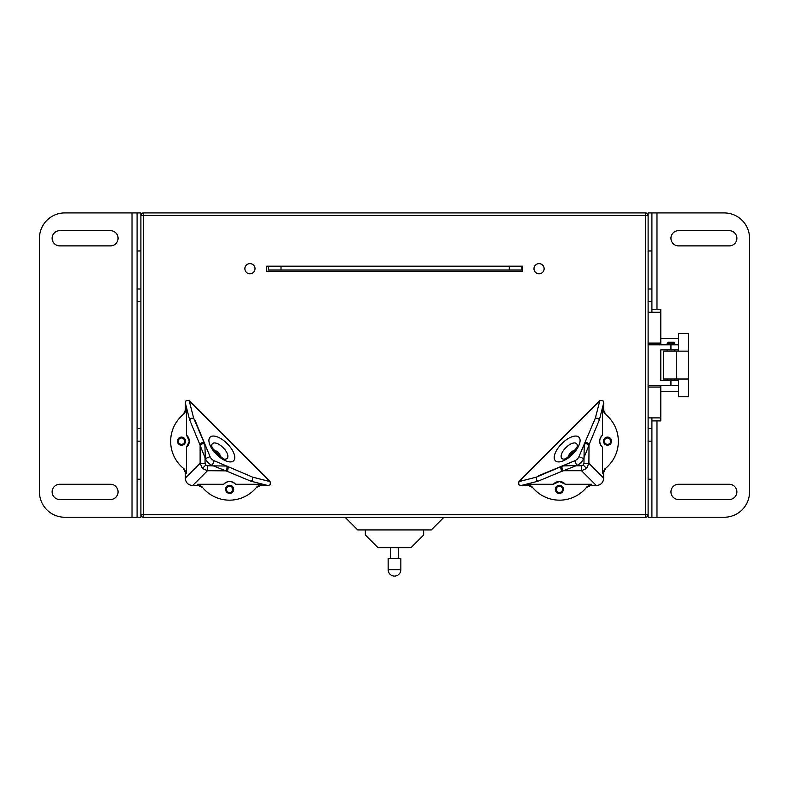 <?xml version="1.0" encoding="UTF-8"?>
<svg xmlns="http://www.w3.org/2000/svg" width="789" height="789" viewBox="0 0 789 789"><rect width="100%" height="100%" fill="white"/><g stroke="black" fill="none" stroke-linecap="round" stroke-linejoin="round"><path stroke-width="1.18" d="M181.47 437.994A3.166 3.166 0 0 0 178.304 441.159A3.166 3.166 0 0 0 181.47 444.335A3.166 3.166 0 0 0 184.636 441.159A3.166 3.166 0 0 0 181.47 437.994M229.658 486.182A3.166 3.166 0 0 0 226.482 489.348A3.166 3.166 0 0 0 229.658 492.523A3.166 3.166 0 0 0 232.824 489.348A3.166 3.166 0 0 0 229.658 486.182M559.342 486.182A3.166 3.166 0 0 0 556.176 489.348A3.166 3.166 0 0 0 559.342 492.523A3.166 3.166 0 0 0 562.518 489.348A3.166 3.166 0 0 0 559.342 486.182M607.53 437.994A3.166 3.166 0 0 0 604.364 441.159A3.166 3.166 0 0 0 607.53 444.335A3.166 3.166 0 0 0 610.696 441.159A3.166 3.166 0 0 0 607.53 437.994M544.124 268.714A5.069 5.069 0 0 0 539.055 263.634A5.069 5.069 0 0 0 533.985 268.714A5.069 5.069 0 0 0 539.055 273.783A5.069 5.069 0 0 0 544.124 268.714M255.015 268.714A5.069 5.069 0 0 0 249.945 263.634A5.069 5.069 0 0 0 244.876 268.714A5.069 5.069 0 0 0 249.945 273.783A5.069 5.069 0 0 0 255.015 268.714M648.104 301.684L648.104 212.922L651.911 212.922L651.911 301.684L648.104 301.684L648.104 428.486L651.911 428.486L651.911 417.884M281.012 266.179L266.426 266.179L266.426 271.248L522.574 271.248L522.574 266.179L521.933 266.179L521.933 269.976L268.329 269.976L268.329 266.179L266.426 266.179L266.426 271.248L522.574 271.248L522.574 266.179L281.012 266.179L281.012 269.976M140.896 428.486L140.896 301.684L137.089 301.684L137.089 428.486L140.896 428.486L140.896 517.249L64.806 517.249A25.356 25.356 0 0 1 39.45 491.882L39.45 238.278A25.356 25.356 0 0 1 64.806 212.922L140.896 212.922L140.896 301.684M645.57 517.249L645.57 514.714L648.104 514.714A2.535 2.535 0 0 1 645.57 517.249L143.43 517.249A2.535 2.535 0 0 1 140.896 514.714L645.57 514.714L645.57 215.456L143.43 215.456L143.43 517.249A2.535 2.535 0 0 1 140.896 514.714M140.896 215.456A2.535 2.535 0 0 1 143.43 212.922L143.43 215.456L140.896 215.456A2.535 2.535 0 0 1 143.43 212.922A2.535 2.535 0 0 0 140.896 215.456A2.535 2.535 0 0 1 143.43 212.922L645.57 212.922A2.535 2.535 0 0 1 648.104 215.456L645.57 215.456L645.57 212.922M345.049 517.249L357.723 529.922L431.277 529.922L443.951 517.249M365.337 529.922L365.337 535.001L378.02 547.674L410.98 547.674L423.663 535.001L423.663 529.922M670.936 238.278A7.604 7.604 0 0 0 678.54 245.882L729.263 245.882A7.604 7.604 0 0 0 736.867 238.278A7.604 7.604 0 0 0 729.263 230.674L678.54 230.674A7.604 7.604 0 0 0 670.936 238.278M670.936 491.882A7.604 7.604 0 0 0 678.54 499.496L729.263 499.496A7.604 7.604 0 0 0 736.867 491.882A7.604 7.604 0 0 0 729.263 484.278L678.54 484.278A7.604 7.604 0 0 0 670.936 491.882M651.911 212.922L724.194 212.922A25.356 25.356 0 0 1 749.55 238.278L749.55 491.882A25.356 25.356 0 0 1 724.194 517.249L648.104 517.249L648.104 428.486M651.911 428.486L651.911 517.249M651.911 312.276L651.911 301.684M674.733 344.793L674.733 343.521A1.272 1.272 0 0 0 673.471 342.258L668.391 342.258A1.272 1.272 0 0 0 667.129 343.521L667.129 344.793M674.733 351.135L674.733 349.862M667.129 351.135L667.129 349.862M674.733 380.298L674.733 379.026M667.129 380.298L667.129 379.026M648.104 344.793L678.54 344.793L678.54 333.382L688.689 333.382L688.689 351.135L663.322 351.135L663.322 379.026L688.689 379.026L688.689 396.778L678.54 396.778L678.54 385.367L648.104 385.367M670.936 344.793L670.936 349.862L678.54 349.862L678.54 351.135M678.54 338.451L660.788 338.451M660.788 349.862L660.788 380.298L660.788 349.862L670.936 349.862M678.54 391.709L660.788 391.709M660.788 385.367L660.788 420.912L651.911 420.912M678.54 379.026L678.54 380.298L660.788 380.298M651.911 309.249L660.788 309.249L660.788 344.793M688.689 379.026L688.689 351.135M388.158 558.326L400.842 558.326L400.842 569.747L388.158 569.747A6.342 6.342 0 0 0 394.5 576.078A6.342 6.342 0 0 0 400.842 569.747A6.342 6.342 0 0 1 394.5 576.078A6.342 6.342 0 0 1 388.158 569.747L388.158 558.326M118.064 491.882A7.604 7.604 0 0 0 110.46 484.278L59.737 484.278A7.604 7.604 0 0 0 52.133 491.882A7.604 7.604 0 0 0 59.737 499.496L110.46 499.496A7.604 7.604 0 0 0 118.064 491.882M118.064 238.278A7.604 7.604 0 0 0 110.46 230.674L59.737 230.674A7.604 7.604 0 0 0 52.133 238.278A7.604 7.604 0 0 0 59.737 245.882L110.46 245.882A7.604 7.604 0 0 0 118.064 238.278M137.089 517.249L137.089 428.486M137.089 301.684L137.089 212.922M202.378 468.449L205.761 465.066L207.507 465.776L207.507 470.698L202.378 468.449L200.12 463.311L200.12 445.4L205.041 457.768L205.041 463.311L200.12 463.311L185.277 478.164L185.277 472.374L183.285 468.222M229.658 493.411A4.053 4.053 0 0 1 225.595 489.348A4.053 4.053 0 0 1 229.658 485.294A4.053 4.053 0 0 1 233.712 489.348A4.053 4.053 0 0 1 229.658 493.411M181.47 437.106A4.053 4.053 0 0 0 177.417 441.159A4.053 4.053 0 0 0 181.47 445.223A4.053 4.053 0 0 0 185.523 441.159A4.053 4.053 0 0 0 181.47 437.106M261.484 484.278L257.224 486.428A34.913 34.913 0 0 1 201.718 486.428L197.457 484.278L223.642 484.278C227.656 480.659 231.66 480.659 235.664 484.278L261.484 484.278L260.498 485.541L256.346 487.533M183.285 414.472L185.277 410.319L185.277 402.824L186.115 400.457L189.192 400.704L270.114 481.625L270.361 484.702L267.994 485.541L260.498 485.541M189.192 400.704L193.65 418.131L190.711 418.387L189.646 419.896L185.277 402.824M267.994 485.541L250.922 481.182L252.431 480.106L252.697 477.167L270.114 481.625M193.65 418.131L204.854 444.454A2.535 1.558 -11.2 0 0 202.28 443.862A2.535 1.558 -11.2 0 0 200.12 445.4L199.972 444.828A2.535 2.12 -22.5 0 1 204.775 443.862L210.061 456.634A7.604 7.604 0 0 0 214.184 460.756L252.697 477.167M186.539 447.176A7.86 7.86 0 0 0 189.33 441.159L186.539 447.176L186.539 473.361L185.277 472.374M189.33 441.159A7.86 7.86 0 0 0 186.539 435.153L189.33 441.159M186.539 435.153L186.539 409.333L184.389 413.594A34.913 34.913 0 0 0 184.389 469.1L186.539 473.361M202.595 487.533L198.443 485.541L192.654 485.541C188.167 485.117 185.711 482.651 185.277 478.164M207.507 465.776L226.956 466.043A2.535 2.12 112.5 0 1 225.989 470.846L207.507 470.698L192.654 485.541M194.922 420.083L210.061 456.634A7.604 7.604 0 0 0 214.184 460.756L212.241 465.441A12.683 12.683 0 0 1 205.377 458.577L204.854 444.454M235.664 484.278A7.86 7.86 0 0 0 223.642 484.278M212.241 465.441L225.427 470.698A2.535 1.558 101.2 0 0 226.956 468.538A2.535 1.558 101.2 0 0 226.364 465.964M586.621 468.449L583.239 465.066L583.959 463.311L588.88 463.311L586.621 468.449L581.493 470.698L563.573 470.698L575.95 465.776L581.493 465.776L581.493 470.698L596.346 485.541L590.557 485.541L586.405 487.533M611.583 441.159A4.053 4.053 0 0 1 607.53 445.223A4.053 4.053 0 0 1 603.477 441.159A4.053 4.053 0 0 1 607.53 437.106A4.053 4.053 0 0 1 611.583 441.159M555.288 489.348A4.053 4.053 0 0 0 559.342 493.411A4.053 4.053 0 0 0 563.405 489.348A4.053 4.053 0 0 0 559.342 485.294A4.053 4.053 0 0 0 555.288 489.348M602.461 409.333L604.611 413.594A34.913 34.913 0 0 1 604.611 469.1L602.461 473.361L602.461 447.176C598.841 443.171 598.841 439.157 602.461 435.153L602.461 409.333L603.723 410.319L605.715 414.472M532.654 487.533L528.502 485.541L521.006 485.541L518.639 484.702L518.886 481.625L599.808 400.704L602.885 400.457L603.723 402.824L603.723 410.319M518.886 481.625L536.303 477.167L536.569 480.106L538.078 481.182L521.006 485.541M603.723 402.824L599.354 419.896L598.289 418.387L595.35 418.131L599.808 400.704M536.303 477.167L562.636 465.964A2.535 1.558 -101.2 0 0 562.044 468.538A2.535 1.558 -101.2 0 0 563.573 470.698L563.011 470.846A2.535 2.12 -112.5 0 1 562.044 466.043L574.816 460.756A7.604 7.604 0 0 0 578.939 456.634L595.35 418.131M565.358 484.278A7.86 7.86 0 0 0 559.342 481.487L565.358 484.278L591.543 484.278L590.557 485.541M559.342 481.487A7.86 7.86 0 0 0 553.336 484.278L559.342 481.487M553.336 484.278L527.516 484.278L531.776 486.428A34.913 34.913 0 0 0 587.282 486.428L591.543 484.278M605.715 468.222L603.723 472.374L603.723 478.164C603.289 482.651 600.833 485.117 596.346 485.541M583.959 463.311L584.225 443.862A2.535 2.12 22.5 0 1 589.028 444.828L588.88 463.311L603.723 478.164M538.266 475.895L574.816 460.756A7.604 7.604 0 0 0 578.939 456.634L583.623 458.577A12.683 12.683 0 0 1 576.759 465.441L562.636 465.964M602.461 435.153A7.86 7.86 0 0 0 602.461 447.176M583.623 458.577L588.88 445.4A2.535 1.558 11.2 0 0 586.72 443.862A2.535 1.558 11.2 0 0 584.146 444.454M648.104 289.001L651.911 289.001M651.911 250.961L648.104 250.961M651.911 441.159L648.104 441.159M648.104 479.209L651.911 479.209M656.981 212.922L656.981 309.249M656.981 420.912L656.981 517.249M674.733 343.521L667.129 343.521M670.936 380.298L670.936 385.367M660.788 343.107L648.104 343.107M660.788 312.276L648.104 312.276M660.788 417.884L648.104 417.884M660.788 387.064L648.104 387.064M676.311 379.026L676.311 351.135M509.26 269.976L509.26 266.179M140.896 441.159L137.089 441.159M137.089 479.209L140.896 479.209M137.089 289.001L140.896 289.001M140.896 250.961L137.089 250.961M132.019 517.249L132.019 212.922M205.041 463.311L205.761 465.066M213.839 449.898A6.332 2.89 -135 0 1 220.93 456.979M211.728 445.312A10.405 4.744 -135 0 1 212.438 443.665A10.405 4.744 -135 0 1 223.149 447.669A10.405 4.744 -135 0 1 227.153 458.389A10.405 4.744 -135 0 1 225.506 459.099C225.654 461.545 210.919 449.474 211.718 445.292L211.718 445.361M233.603 460.746A16.638 7.594 -135 0 1 216.472 454.356A16.638 7.594 -135 0 1 210.071 437.214A16.638 7.594 -135 0 1 227.202 443.615A16.638 7.594 -135 0 1 233.603 460.746M199.972 444.828L189.646 419.896M185.277 410.319L186.539 409.333M250.922 481.182L225.989 470.846M198.443 485.541L197.457 484.278M210.061 456.634L205.377 458.577M581.493 465.776L583.239 465.066M568.07 456.979A6.332 2.89 135 0 1 575.161 449.898M577.282 445.361L577.282 445.292C579.728 445.164 567.656 459.898 563.474 459.099A10.405 4.744 135 0 1 561.847 458.389A10.405 4.744 135 0 1 565.851 447.669A10.405 4.744 135 0 1 576.562 443.665A10.405 4.744 135 0 1 577.272 445.312M578.929 437.214A16.638 7.594 135 0 1 572.528 454.356A16.638 7.594 135 0 1 555.397 460.746A16.638 7.594 135 0 1 561.798 443.615A16.638 7.594 135 0 1 578.929 437.214M563.011 470.846L538.078 481.182M528.502 485.541L527.516 484.278M599.354 419.896L589.028 444.828M603.723 472.374L602.461 473.361M574.816 460.756L576.759 465.441M678.54 344.793L678.54 349.862M678.54 380.298L678.54 385.367M390.723 547.674L390.723 558.326M398.277 547.674L398.277 558.326"/></g></svg>

